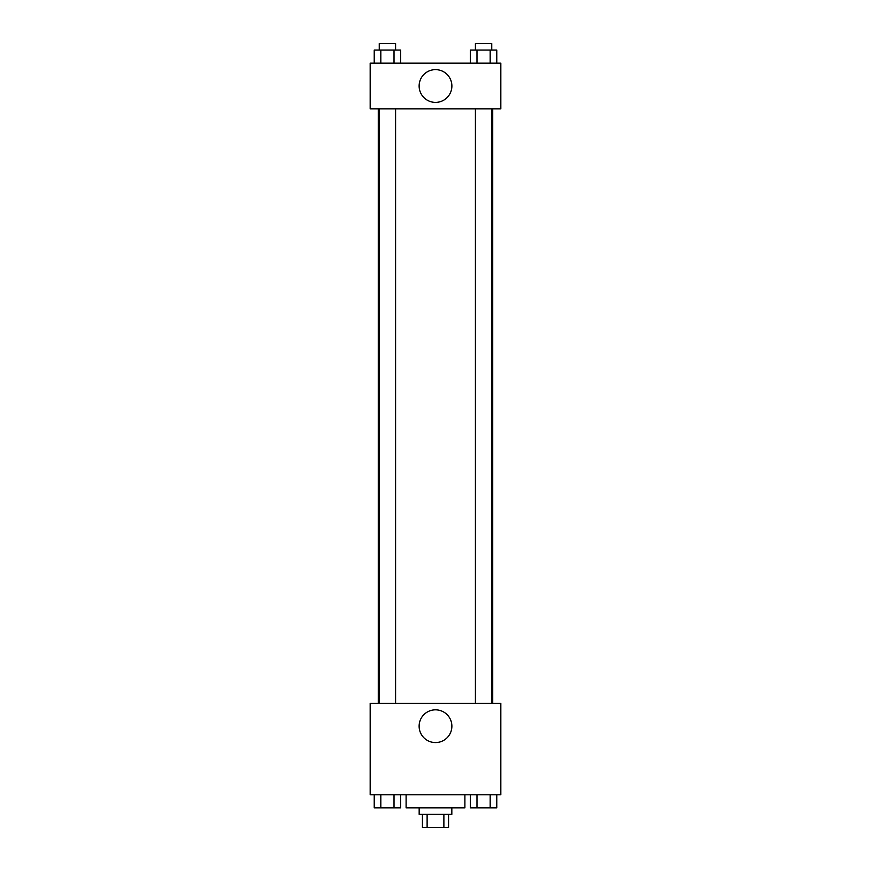 <?xml version="1.0" encoding="UTF-8"?>
<svg xmlns="http://www.w3.org/2000/svg" width="871" height="871" viewBox="0 0 871 871"><rect width="100%" height="100%" fill="white"/><g stroke="black" fill="none" stroke-linecap="round" stroke-linejoin="round"><path stroke-width="1.31" d="M443.883 814.385L443.883 827.45L422.435 827.45L422.435 814.385M443.883 827.45L448.565 827.45L448.565 814.385M451.831 807.853L451.831 814.385L419.169 814.385L419.169 807.853M427.117 814.385L427.117 827.45M406.104 794.788L406.104 807.853L464.896 807.853L464.896 794.788M500.825 794.788L370.175 794.788L370.175 703.333L500.825 703.333L500.825 794.788M435.5 742.582A16.386 16.386 0 0 1 421.314 718.009A16.386 16.386 0 0 1 449.686 718.009A16.386 16.386 0 0 1 435.5 742.582M492.725 108.875L492.725 703.333M475.414 703.333L475.414 108.875M395.586 108.875L395.586 703.333M500.825 108.875L370.175 108.875L370.175 63.148L500.825 63.148L500.825 108.875M451.886 86.011A16.386 16.386 0 0 1 427.313 100.198A16.386 16.386 0 0 1 427.313 71.825A16.386 16.386 0 0 1 451.886 86.011M496.775 63.148L496.775 50.083L470.384 50.083L470.384 63.148M490.177 50.083L490.177 63.148M476.981 50.083L476.981 63.148M475.414 50.083L475.414 43.55L491.745 43.55L491.745 50.083M400.616 63.148L400.616 50.083L374.225 50.083L374.225 63.148M394.019 50.083L394.019 63.148M380.823 50.083L380.823 63.148M379.255 50.083L379.255 43.55L395.586 43.55L395.586 50.083M496.775 794.788L496.775 807.853L470.384 807.853L470.384 794.788M490.177 794.788L490.177 807.853M476.981 794.788L476.981 807.853M491.745 807.853L475.414 807.853M400.616 794.788L400.616 807.853L374.225 807.853L374.225 794.788M394.019 794.788L394.019 807.853M380.823 794.788L380.823 807.853M395.586 807.853L379.255 807.853M378.275 108.875L378.275 703.333M491.745 703.333L491.745 108.875M379.255 108.875L379.255 703.333"/></g></svg>
